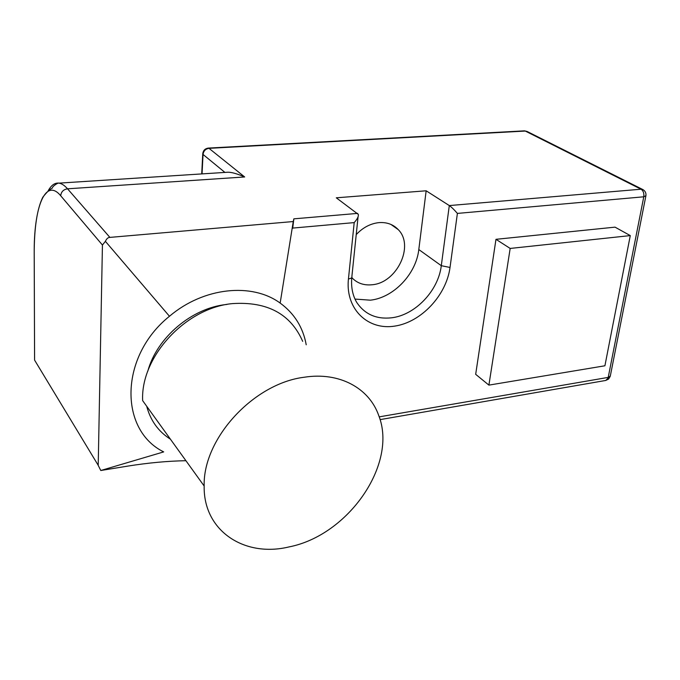 <?xml version="1.0" encoding="UTF-8"?>
<svg xmlns="http://www.w3.org/2000/svg" width="680" height="680" viewBox="0 0 680 680"><rect width="100%" height="100%" fill="white"/><g stroke="black" fill="none" stroke-linecap="round" stroke-linejoin="round"><path stroke-width="1.02" d="M98.209 465.298L102.433 245.038L105.391 241.324C106.581 238.697 108.078 237.388 109.888 237.397L293.258 221.544L293.853 218.841L292.723 228.08L354.195 222.606C357.357 219.045 358.734 216.308 358.317 214.404L336.286 197.812L426.156 190.791L449.302 205.572L641.027 189.21L525.292 131.061L208.998 148.342L244.673 176.962L67.541 188.81C63.427 189.482 61.149 191.803 60.716 195.772C45.339 177.157 33.711 207.425 34.212 253.768L34.595 360.128L98.209 465.298L37.009 364.123M127.525 466.148L100.776 470.5L163.684 451.902C118.813 429.837 119.544 356.226 169.464 316.268L105.391 241.324M169.464 316.268C203.762 287.087 252.084 282.447 280.16 303.076L293.258 221.544M223.236 172.524L227.732 172.236C231.378 172.117 237.023 173.689 244.673 176.962M100.776 470.5L98.209 465.375M280.16 303.076C294.38 313.497 303.059 327.403 306.221 344.786M227.026 304.427L226.347 304.504C191.981 307.929 156.774 337.577 147.764 371.288M146.71 406.274C150.493 420.58 158.397 431.553 170.425 439.187M495.975 239.317L615.034 227.145L630.284 235.595L604.911 365.78L488.903 385.118L475.677 374.315L495.975 239.317L510.17 248.438L630.284 235.595M379.202 416.865L608.217 377.392L643.773 196.8L457.394 213.409C454.104 209.601 451.401 206.992 449.302 205.572L441.294 265.693L450.024 267.461C446.31 295.443 421.175 322.192 394.782 326.102C368.365 330.403 346.094 309.893 348.271 280.695L354.195 222.606M426.156 190.791L418.803 249.543C416.135 274.065 393.533 297.755 370.345 300.177L354.986 299.072M418.803 249.543L441.294 265.693C438.353 290.768 415.157 315.129 391.527 317.806C376.465 319.43 364.905 314.373 356.864 302.634C352.665 295.647 350.965 287.291 351.773 277.567C357.025 283.186 363.791 285.583 372.053 284.758C396.738 283.033 414.673 245.828 398.259 229.636C393.278 224.4 386.835 222.062 378.93 222.624C370.464 223.542 362.899 227.528 356.226 234.583M488.903 385.118L510.17 248.438M302.676 341.343C290.666 313.939 267.291 301.359 232.551 303.603C185.963 307.7 140.429 356.651 142.656 400.639L204.161 486.03C203.286 531.054 244.571 557.693 288.966 546.933C348.508 535.347 397.885 463.845 378.717 415.488C369.206 388.178 339.515 371.697 304.351 377.221C253.793 383.333 202.819 438.456 204.161 486.03M34.578 358.785L34.195 252.603M48.076 190.978C51.161 185.257 54.782 182.648 58.93 183.132C61.693 183.523 64.558 185.419 67.541 188.81L109.888 237.397M102.433 245.038L60.716 195.772M293.853 218.841L357.68 213.393M224.766 172.286L203.04 154.453L202.045 173.893M208.139 148.095L208.998 148.342C205.555 148.886 203.566 150.918 203.04 154.453L202.784 153.365M642.693 189.482L527.042 131.435L524.135 130.857M457.394 213.409L450.024 267.461M380.06 419.628L605.761 380.451L610.351 375.793L645.847 196.061M645.923 195.687L643.773 196.8C644.207 193.256 643.297 190.723 641.027 189.21L642.88 189.567C645.21 190.952 646.221 192.993 645.923 195.687M348.423 278.885C351.109 278.502 352.257 277.703 351.883 276.488L358.079 216.733M227.732 172.236L58.93 183.132C58.335 182.487 52.606 185.963 52.207 188.224C50.031 189.048 46.895 192.057 42.789 197.234C37.086 208.905 34.221 227.74 34.195 253.75M527.042 131.435L524.476 130.84L208.403 148.078C204.935 148.555 203.048 150.578 202.733 154.131L201.722 173.918M605.761 380.451L608.642 379.041L610.258 376.295M292.238 227.902L292.706 228.284M390.966 224.451L398.259 229.636M127.508 466.148C148.07 462.85 167.543 461.031 185.92 460.708"/></g></svg>
